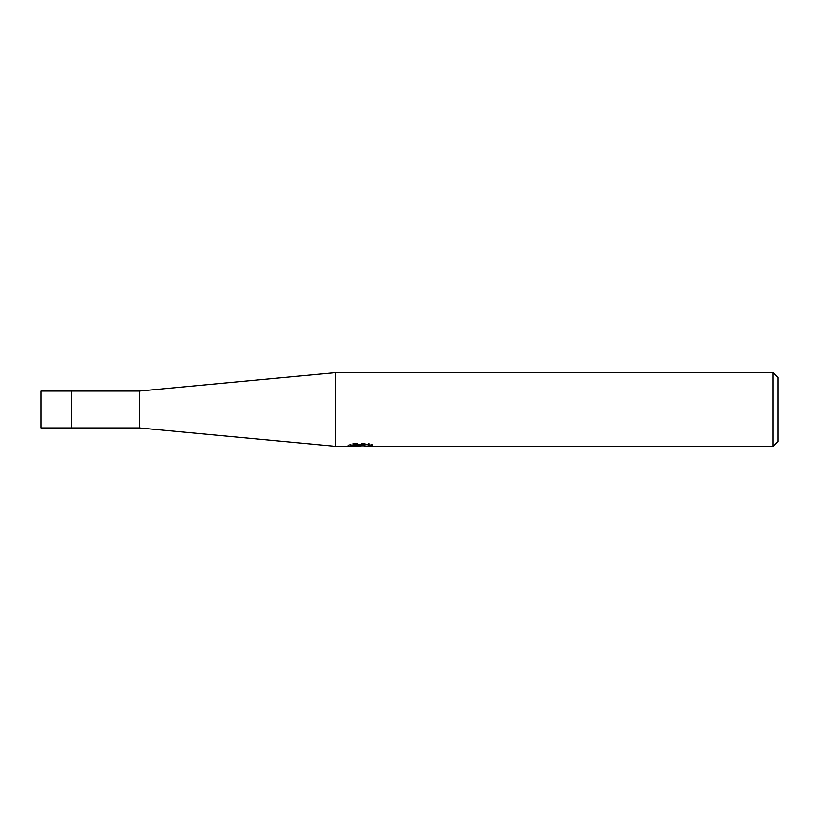 <?xml version="1.0" encoding="UTF-8"?>
<svg xmlns="http://www.w3.org/2000/svg" width="819" height="819" viewBox="0 0 819 819"><rect width="100%" height="100%" fill="white"/><g stroke="black" fill="none" stroke-linecap="round" stroke-linejoin="round"><path stroke-width="0.61" stroke-dasharray="4.09 3.07" d="M139.23 391.072L139.23 427.927M71.662 409.5L71.662 427.927L71.662 409.5M335.79 372.645L335.79 446.355M356.07 445.997L353.214 444.686L353.214 443.407L358.62 445.126L370.045 444.103L370.045 444.83L364.271 445.126M370.045 444.83L370.045 446.068L370.045 445.362L364.127 445.771M364.271 446.355L370.045 446.068M365.96 444.686L372.645 444.522L368.427 443.407L353.89 443.396L353.89 444.686M368.427 443.396L368.427 444.686M372.645 444.522L372.645 445.771M370.045 444.103L370.045 445.362M360.933 444.819L360.933 445.71M353.89 443.407L350.051 444.4L361.834 444.4L347.819 445.126L353.224 443.407M350.051 444.4L350.051 445.659M353.224 444.686L347.819 446.355L347.819 445.126L358.62 445.126M778.05 377.559L778.05 441.441M773.136 372.645L773.136 446.355M40.95 391.072L40.95 427.927M360.288 446.335L360.288 445.106M360.36 445.126L361.834 445.126"/><path stroke-width="1.23" d="M139.23 391.072L40.95 391.072L40.95 427.927L71.662 427.927L71.662 391.072L71.662 427.927L139.23 427.927L139.23 391.072L335.79 372.645L773.136 372.645L778.05 377.559L778.05 441.441L773.136 446.355L364.26 446.355L364.127 445.106L365.96 444.686M348.075 446.273L335.79 446.355L335.79 372.645M364.127 445.771L356.07 445.997M360.36 446.355L358.62 446.355M773.136 446.355L773.136 372.645M348.075 445.045L348.075 446.283L361.834 445.659L350.051 445.659L353.89 444.686L368.427 444.686L372.645 445.771L364.127 446.335M361.834 444.686L361.834 445.659M139.23 427.927L335.79 446.355M361.834 445.126L364.127 445.126"/></g></svg>
